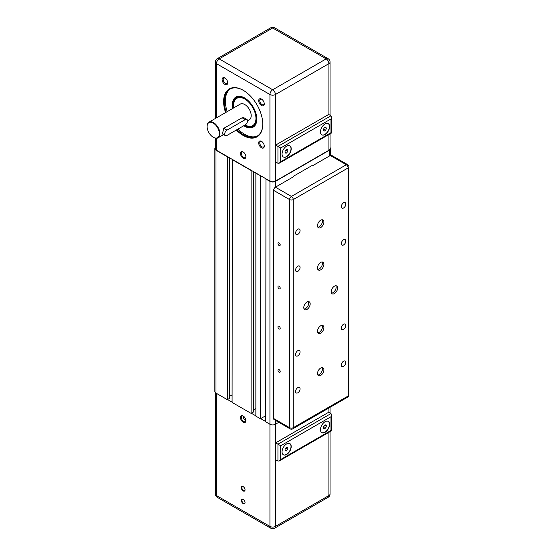 <?xml version="1.0" encoding="UTF-8"?>
<svg xmlns="http://www.w3.org/2000/svg" width="556" height="556" viewBox="0 0 556 556"><rect width="100%" height="100%" fill="white"/><g stroke="black" fill="none" stroke-linecap="round" stroke-linejoin="round"><path stroke-width="0.83" d="M293.262 176.884L293.262 176.356L311.548 165.799L312.006 166.063L330.299 155.506L346.305 164.743A2.585 1.494 60 0 1 348.132 167.912A2.585 1.494 0 0 0 348.89 166.856A2.585 2.585 0 0 0 347.597 164.618A2.585 1.494 120 0 0 346.305 164.743L291.427 196.421A2.585 1.494 120 0 0 289.6 199.59A2.585 1.494 0 0 0 293.262 199.59A2.585 1.494 -120 0 0 291.427 196.421L275.428 187.184A2.585 1.494 120 0 0 273.601 190.354L289.6 199.59L289.6 427.689A2.585 1.494 120 0 0 290.135 428.871A2.585 2.585 0 0 0 292.727 428.871A2.585 1.494 -120 0 0 293.262 427.689A2.585 1.494 180 0 1 289.6 427.689L273.601 418.446A2.585 1.494 120 0 0 274.136 419.634L290.135 428.871M278.785 422.317L275.428 424.256L275.428 420.378M330.062 147.583A3.878 2.238 180 0 1 330.521 148.64A3.878 2.238 180 0 1 329.381 150.224L275.428 181.374A3.878 2.238 180 0 1 269.938 181.374L269.938 424.256A3.878 2.238 0 0 0 275.428 424.256L275.428 526.421L328.923 495.535A3.878 2.238 180 0 0 330.062 493.95A3.878 3.878 0 0 1 328.123 497.314A3.878 2.238 -120 0 0 328.923 495.535L328.923 432.304M270.744 528.2A3.878 3.878 0 0 0 274.622 528.2A3.878 2.238 60 0 0 275.428 526.421A3.878 2.238 180 0 1 269.938 526.421L216.437 495.535A3.878 2.238 120 0 0 217.243 497.314L270.744 528.2A3.878 2.238 -60 0 1 269.938 526.421L269.938 424.256L265.733 421.83L265.963 178.817M265.733 415.7L260.43 418.765L255.857 416.124L255.857 173.243L260.66 175.752M255.857 408.625L253.383 410.05M253.383 171.554L253.383 412.059L251.103 413.379L232.081 402.398L232.304 159.384M232.081 394.899L229.607 396.324M229.607 157.828L229.607 398.332L227.321 399.653L215.985 393.106L215.985 150.224A3.878 2.238 180 0 1 214.845 148.64A3.878 2.238 180 0 1 215.304 147.583M214.845 148.64L214.845 391.521A3.878 2.238 0 0 0 215.985 393.106M260.43 418.765L260.43 175.884M269.938 181.374L265.733 178.949M227.321 399.653L227.321 156.771L215.985 150.224M251.103 413.379L251.103 170.497L232.081 159.516M227.55 399.521L232.081 402.134M251.326 413.247L255.857 415.86M260.66 418.633L265.733 421.566M286.444 450.93L285.075 450.805L285.075 448.977L286.444 447.267L287.82 447.392L287.82 449.22L286.444 450.93L285.075 450.138M287.82 449.22L285.812 448.06M289.766 443.556A6.463 3.732 -60 0 1 291.017 446.461A6.463 3.732 -60 0 1 288.251 452.904A6.463 3.732 -60 0 1 283.303 454.752M279.314 460.945L331.55 430.789L330.987 430.462L280.683 459.499L279.314 460.945L277.944 461.084L275.658 459.763L275.658 442.868L280.683 445.773L330.987 416.729L331.55 414.818L330.987 413.567L328.7 412.246L275.658 442.868M320.464 429.67A6.463 3.732 -60 0 1 323.286 423.158A6.463 3.732 -60 0 1 328.269 421.427A6.463 3.732 -60 0 1 328.269 428.891A6.463 3.732 -60 0 1 321.806 432.631A6.463 3.732 -60 0 1 320.464 429.67M291.205 446.565A6.463 3.732 -60 0 1 288.376 453.07A6.463 3.732 -60 0 1 283.393 454.801A6.463 3.732 -60 0 1 283.393 447.337A6.463 3.732 -60 0 1 289.864 443.605A6.463 3.732 -60 0 1 291.205 446.565M328.179 421.378A6.463 3.732 -60 0 1 328.485 421.615A6.463 3.732 -60 0 1 327.915 429.079A6.463 3.732 -60 0 1 321.715 432.575M244.849 488.793A2.238 1.293 60 0 1 244.021 487.369M244.849 501.47A2.238 1.293 60 0 1 244.021 500.046M245.863 420.565A3.183 1.835 60 0 1 245.474 420.385A3.183 1.835 60 0 1 243.264 416.062M245.884 420.385A3.183 1.835 60 0 1 245.238 421.601A3.183 1.835 60 0 1 243.646 421.441A3.183 1.835 60 0 1 241.568 418.64A3.183 1.835 60 0 1 242.055 416.09A3.183 1.835 60 0 1 243.431 416.131M243.187 422.233A3.829 2.21 -120 0 0 245.898 420.67A3.829 2.21 -120 0 0 243.187 415.985A3.829 2.21 -120 0 0 240.484 417.549A3.829 2.21 -120 0 0 243.187 422.233M243.187 503.618A2.627 1.515 -120 0 0 245.043 502.548A2.627 1.515 -120 0 0 243.187 499.33A2.627 1.515 -120 0 0 241.332 500.407A2.627 1.515 -120 0 0 243.187 503.618M243.187 490.948A2.627 1.515 -120 0 0 245.043 489.878A2.627 1.515 -120 0 0 243.187 486.66A2.627 1.515 -120 0 0 241.332 487.73A2.627 1.515 -120 0 0 243.187 490.948M245.043 502.381A2.238 1.293 60 0 1 244.584 503.256A2.238 1.293 60 0 1 243.465 503.145A2.238 1.293 60 0 1 242.006 501.171A2.238 1.293 60 0 1 242.346 499.378A2.238 1.293 60 0 1 243.333 499.42M245.043 489.711A2.238 1.293 60 0 1 244.584 490.58A2.238 1.293 60 0 1 243.465 490.475A2.238 1.293 60 0 1 242.006 488.502A2.238 1.293 60 0 1 242.346 486.708A2.238 1.293 60 0 1 243.333 486.75M325.816 427.821L324.245 428.961L323.286 428.064L323.891 426.028L325.462 424.881L326.428 425.778L325.816 427.821L323.717 426.605M326.428 425.778L325.204 425.076M347.597 164.618L331.591 155.374A2.585 1.494 120 0 0 330.299 155.506M273.601 418.446L273.601 190.354M279.084 245.509A1.592 0.917 60 0 1 278.049 244.105A1.592 0.917 60 0 1 278.292 242.833A1.592 0.917 60 0 1 279.876 243.75A1.592 0.917 60 0 1 279.876 245.585A1.592 0.917 60 0 1 279.084 245.509M279.084 288.8A1.592 0.917 60 0 1 278.049 287.403A1.592 0.917 60 0 1 278.292 286.125A1.592 0.917 60 0 1 279.876 287.042A1.592 0.917 60 0 1 279.876 288.884A1.592 0.917 60 0 1 279.084 288.8M279.084 328.93A1.592 0.917 60 0 1 278.049 327.526A1.592 0.917 60 0 1 278.292 326.254A1.592 0.917 60 0 1 279.876 327.171A1.592 0.917 60 0 1 279.876 329.006A1.592 0.917 60 0 1 279.084 328.93M279.084 372.228A1.592 0.917 60 0 1 278.049 370.824A1.592 0.917 60 0 1 278.292 369.552A1.592 0.917 60 0 1 279.876 370.47A1.592 0.917 60 0 1 279.876 372.305A1.592 0.917 60 0 1 279.084 372.228M275.428 181.374L275.428 187.184L293.714 176.62L293.262 176.356M341.308 206.7A3.183 1.835 -60 0 1 342.698 203.496A3.183 1.835 -60 0 1 345.151 202.648A3.183 1.835 -60 0 1 345.151 206.318A3.183 1.835 -60 0 1 341.968 208.152A3.183 1.835 -60 0 1 341.308 206.7M341.308 243.66A3.183 1.835 -60 0 1 342.698 240.456A3.183 1.835 -60 0 1 345.151 239.608A3.183 1.835 -60 0 1 345.151 243.278A3.183 1.835 -60 0 1 341.968 245.113A3.183 1.835 -60 0 1 341.308 243.66M295.584 233.096A3.183 1.835 -60 0 1 296.974 229.899A3.183 1.835 -60 0 1 299.42 229.044A3.183 1.835 -60 0 1 299.42 232.714A3.183 1.835 -60 0 1 296.244 234.556A3.183 1.835 -60 0 1 295.584 233.096M295.584 270.056A3.183 1.835 -60 0 1 296.974 266.859A3.183 1.835 -60 0 1 299.42 266.004A3.183 1.835 -60 0 1 299.42 269.674A3.183 1.835 -60 0 1 296.244 271.516A3.183 1.835 -60 0 1 295.584 270.056M341.308 328.137A3.183 1.835 -60 0 1 342.698 324.94A3.183 1.835 -60 0 1 345.151 324.085A3.183 1.835 -60 0 1 345.151 327.755A3.183 1.835 -60 0 1 341.968 329.597A3.183 1.835 -60 0 1 341.308 328.137M341.308 365.097A3.183 1.835 -60 0 1 342.698 361.9A3.183 1.835 -60 0 1 345.151 361.046A3.183 1.835 -60 0 1 345.151 364.715A3.183 1.835 -60 0 1 341.968 366.557A3.183 1.835 -60 0 1 341.308 365.097M295.584 354.54A3.183 1.835 -60 0 1 296.974 351.336A3.183 1.835 -60 0 1 299.42 350.488A3.183 1.835 -60 0 1 299.42 354.158A3.183 1.835 -60 0 1 296.244 355.993A3.183 1.835 -60 0 1 295.584 354.54M295.584 391.5A3.183 1.835 -60 0 1 296.974 388.296A3.183 1.835 -60 0 1 299.42 387.449A3.183 1.835 -60 0 1 299.42 391.118A3.183 1.835 -60 0 1 296.244 392.953A3.183 1.835 -60 0 1 295.584 391.5M317.497 331.327A4.524 2.613 -60 0 1 319.471 326.775A4.524 2.613 -60 0 1 322.96 325.559A4.524 2.613 -60 0 1 322.96 330.785A4.524 2.613 -60 0 1 318.435 333.398A4.524 2.613 -60 0 1 317.497 331.327M317.497 373.569A4.524 2.613 -60 0 1 319.471 369.01A4.524 2.613 -60 0 1 322.96 367.801A4.524 2.613 -60 0 1 322.96 373.027A4.524 2.613 -60 0 1 318.435 375.641A4.524 2.613 -60 0 1 317.497 373.569M331.209 291.726A4.524 2.613 -60 0 1 333.19 287.174A4.524 2.613 -60 0 1 336.679 285.958A4.524 2.613 -60 0 1 336.679 291.184A4.524 2.613 -60 0 1 332.147 293.797A4.524 2.613 -60 0 1 331.209 291.726M317.497 267.964A4.524 2.613 -60 0 1 319.471 263.412A4.524 2.613 -60 0 1 322.96 262.203A4.524 2.613 -60 0 1 322.96 267.429A4.524 2.613 -60 0 1 318.435 270.042A4.524 2.613 -60 0 1 317.497 267.964M317.497 225.729A4.524 2.613 -60 0 1 319.471 221.17A4.524 2.613 -60 0 1 322.96 219.961A4.524 2.613 -60 0 1 322.96 225.187A4.524 2.613 -60 0 1 318.435 227.8A4.524 2.613 -60 0 1 317.497 225.729M303.778 307.565A4.524 2.613 -60 0 1 305.751 303.013A4.524 2.613 -60 0 1 309.24 301.797A4.524 2.613 -60 0 1 309.24 307.023A4.524 2.613 -60 0 1 304.716 309.636A4.524 2.613 -60 0 1 303.778 307.565M304.104 309.004A4.524 2.613 120 0 0 307.781 306.182A4.524 2.613 120 0 0 308.385 301.588M317.823 227.168A4.524 2.613 120 0 0 321.493 224.339A4.524 2.613 120 0 0 322.105 219.745M317.823 269.41A4.524 2.613 120 0 0 321.493 266.581A4.524 2.613 120 0 0 322.105 261.987M331.543 293.165A4.524 2.613 120 0 0 335.212 290.343A4.524 2.613 120 0 0 335.824 285.749M317.823 375.008A4.524 2.613 120 0 0 321.493 372.179A4.524 2.613 120 0 0 322.105 367.585M317.823 332.766A4.524 2.613 120 0 0 321.493 329.944A4.524 2.613 120 0 0 322.105 325.35M246.864 119.443L243.91 117.733L242.082 117.775L223.79 128.332L222.386 133.899L225.34 135.601A3.232 1.87 120 0 0 226.959 135.442L245.245 124.878A3.232 1.87 120 0 0 247.357 122.028A3.232 1.87 120 0 0 246.864 119.443A3.232 1.87 120 0 0 245.245 119.603L226.959 130.16A3.232 1.87 120 0 0 224.846 133.009A3.232 1.87 120 0 0 225.34 135.601M213.24 123.084A8.667 5.004 -120 0 0 207.11 126.622A8.667 5.004 -120 0 0 213.24 137.235A8.667 5.004 -120 0 0 219.363 133.697A8.667 5.004 -120 0 0 213.24 123.084M207.11 126.469A9.056 5.226 60 0 1 207.11 126.302A9.056 5.226 60 0 1 208.986 122.16A9.056 5.226 60 0 1 213.511 122.612A9.056 5.226 60 0 1 219.425 130.584A9.056 5.226 60 0 1 218.042 137.839A9.056 5.226 60 0 1 213.511 137.395A9.056 5.226 60 0 1 213.372 137.311M208.986 122.16L240.261 104.104A9.056 5.226 60 0 1 244.793 104.549A9.056 5.226 60 0 1 250.707 112.527A9.056 5.226 60 0 1 249.317 119.783L247.531 120.812M233.805 107.836A15.776 9.111 60 0 1 233.631 105.501A15.776 9.111 60 0 1 243.771 98.523A15.776 9.111 60 0 1 255.76 115.933A15.776 9.111 60 0 1 247.816 126.094A15.776 9.111 60 0 1 245.071 124.982A16.166 9.334 -120 0 0 248.164 126.281A16.166 9.334 -120 0 0 253.147 125.788A16.166 9.334 -120 0 0 253.147 107.12A16.166 9.334 -120 0 0 236.981 97.786A16.166 9.334 -120 0 0 233.631 105.188A16.166 9.334 -120 0 0 233.631 105.348M287.848 151.336L286.514 153.095L285.11 153.06L285.04 151.274L286.375 149.515L287.786 149.55L287.848 151.336L285.867 150.189M286.514 153.095L285.082 152.268M289.766 145.762A6.463 3.732 -60 0 1 291.017 148.667A6.463 3.732 -60 0 1 288.258 155.11A6.463 3.732 -60 0 1 283.303 156.959M279.314 163.158L331.55 132.995L330.987 132.669L280.683 161.706L279.314 163.158L277.944 163.29L275.658 161.97L275.658 145.074L280.683 147.979L330.987 118.942L331.55 117.031L330.987 115.773L328.7 114.453L275.658 145.074M320.464 131.876A6.463 3.732 -60 0 1 323.286 125.371A6.463 3.732 -60 0 1 328.269 123.634A6.463 3.732 -60 0 1 328.269 131.105A6.463 3.732 -60 0 1 321.806 134.837A6.463 3.732 -60 0 1 320.464 131.876M291.205 148.772A6.463 3.732 -60 0 1 288.376 155.277A6.463 3.732 -60 0 1 283.393 157.014A6.463 3.732 -60 0 1 283.393 149.543A6.463 3.732 -60 0 1 289.864 145.811A6.463 3.732 -60 0 1 291.205 148.772M328.179 123.585A6.463 3.732 -60 0 1 328.089 130.994A6.463 3.732 -60 0 1 321.715 134.781M245.884 156.389A3.183 1.835 60 0 1 245.238 157.598A3.183 1.835 60 0 1 242.055 155.763A3.183 1.835 60 0 1 242.055 152.087A3.183 1.835 60 0 1 243.431 152.135M243.646 152.247L243.187 151.983A3.829 2.21 -120 0 0 240.484 153.546A3.829 2.21 -120 0 0 243.187 158.231A3.829 2.21 -120 0 0 245.898 156.667A3.829 2.21 -120 0 0 243.187 151.983L243.187 151.983M330.062 133.857L330.062 148.64A3.878 2.238 180 0 1 328.923 150.224L275.428 181.11A3.878 2.238 180 0 1 269.938 181.11L216.437 150.224A3.878 2.238 180 0 1 215.304 148.64L215.304 138.131M261.48 99.079A3.955 2.287 -120 0 0 258.686 100.692A3.955 2.287 -120 0 0 261.48 105.536A3.955 2.287 -120 0 0 264.274 103.923A3.955 2.287 -120 0 0 261.48 99.079L262.029 99.392M224.902 77.958A3.955 2.287 -120 0 0 222.101 79.571A3.955 2.287 -120 0 0 224.902 84.415A3.955 2.287 -120 0 0 227.696 82.802A3.955 2.287 -120 0 0 224.902 77.958L225.451 78.278M236.3 130.041A27.675 15.978 -120 0 0 262.759 124.169A27.675 15.978 -120 0 0 243.187 90.267A27.675 15.978 -120 0 0 225.583 112.576M243.187 90.267L243.556 90.482M261.48 141.314A3.955 2.287 -120 0 0 258.686 142.934A3.955 2.287 -120 0 0 261.48 147.778A3.955 2.287 -120 0 0 264.274 146.165A3.955 2.287 -120 0 0 261.48 141.314L262.029 141.634M264.26 103.583A3.183 1.835 60 0 1 263.62 104.743A3.183 1.835 60 0 1 260.437 102.909A3.183 1.835 60 0 1 260.437 99.239A3.183 1.835 60 0 1 261.772 99.26M264.26 145.818A3.183 1.835 60 0 1 263.62 146.986A3.183 1.835 60 0 1 260.437 145.151A3.183 1.835 60 0 1 260.437 141.474A3.183 1.835 60 0 1 261.772 141.502M227.682 82.462A3.183 1.835 60 0 1 227.036 83.622A3.183 1.835 60 0 1 223.859 81.788A3.183 1.835 60 0 1 223.859 78.118A3.183 1.835 60 0 1 225.187 78.139M243.764 125.732A17.333 10.008 -120 0 0 256.816 119.151A17.333 10.008 -120 0 0 244.564 97.925A17.333 10.008 -120 0 0 232.644 108.503M244.564 97.925L244.925 98.134M256.816 118.935A16.812 9.709 60 0 1 253.334 126.427A16.812 9.709 60 0 1 244.48 125.322M233.318 108.114A16.812 9.709 60 0 1 236.522 97.307A16.812 9.709 60 0 1 244.744 98.037M230.49 88.863A27.161 15.679 -120 0 0 227.23 111.624M237.961 129.089A27.161 15.679 -120 0 0 257.63 135.873M262.759 123.953A27.161 15.679 60 0 1 257.136 136.178A27.161 15.679 60 0 1 236.953 129.666M226.222 112.208A27.161 15.679 60 0 1 229.975 89.134A27.161 15.679 60 0 1 243.375 90.378M325.642 127.088L326.441 128.207L325.656 130.25L324.072 131.174L323.272 130.055L324.058 128.012L325.642 127.088M325.656 130.25L323.648 129.082M326.441 128.207L325.079 127.414M329.381 150.224L329.381 156.034M330.987 413.567L277.944 444.188L277.944 461.084M280.683 459.499L280.683 445.773M330.987 416.729L330.987 430.462M328.923 407.972L328.923 412.378M216.437 393.37L216.437 495.535A3.878 2.238 180 0 1 215.304 493.95A3.878 3.878 0 0 0 217.243 497.314M348.132 396.011A2.585 1.494 60 0 1 347.597 397.192A2.585 2.585 0 0 0 348.89 394.955A2.585 1.494 180 0 1 348.132 396.011L293.262 427.689L293.262 199.59L348.132 167.912L348.132 396.011M223.79 128.332L226.959 130.16M242.082 117.775L245.245 119.603M330.987 115.773L277.944 146.395L277.944 163.29M280.683 161.706L280.683 147.979M330.987 118.942L330.987 132.669M217.243 58.686L270.744 27.8A3.878 2.238 -120 0 1 272.683 27.995L326.184 58.88A3.878 2.238 -60 0 1 328.123 58.686L274.622 27.8A3.878 2.238 120 0 0 272.683 27.995L219.182 58.88A3.878 2.238 60 0 0 217.243 58.686A3.878 3.878 0 0 0 215.304 62.05A3.878 2.238 0 0 0 216.437 63.634L269.938 94.52A3.878 2.238 -60 0 1 272.683 89.766L219.182 58.88A3.878 2.238 120 0 0 216.437 63.634L216.437 117.858M216.437 150.224L216.437 138.263M269.938 181.11L269.938 94.52A3.878 2.238 0 0 0 275.428 94.52A3.878 2.238 60 0 0 272.683 89.766L326.184 58.88A3.878 2.238 -120 0 1 328.923 63.634L275.428 94.52L275.428 181.11M328.923 150.224L328.923 134.51M328.923 114.585L328.923 63.634A3.878 2.238 0 0 0 330.062 62.05A3.878 3.878 0 0 0 328.123 58.686M330.521 155.388L330.521 148.64M331.55 430.789L331.55 414.818M330.062 407.312L330.062 413.032M330.062 431.651L330.062 493.95M274.622 528.2L328.123 497.314M215.304 392.578L215.304 493.95M348.89 394.955L348.89 166.856M347.597 397.192L292.727 428.871M218.042 137.839L223.63 134.615M239.149 96.529L236.981 97.786M255.322 124.53L253.147 125.788M331.55 132.995L331.55 117.031M215.304 118.511L215.304 62.05M274.622 27.8A3.878 3.878 0 0 0 270.744 27.8M330.062 115.238L330.062 62.05"/></g></svg>
